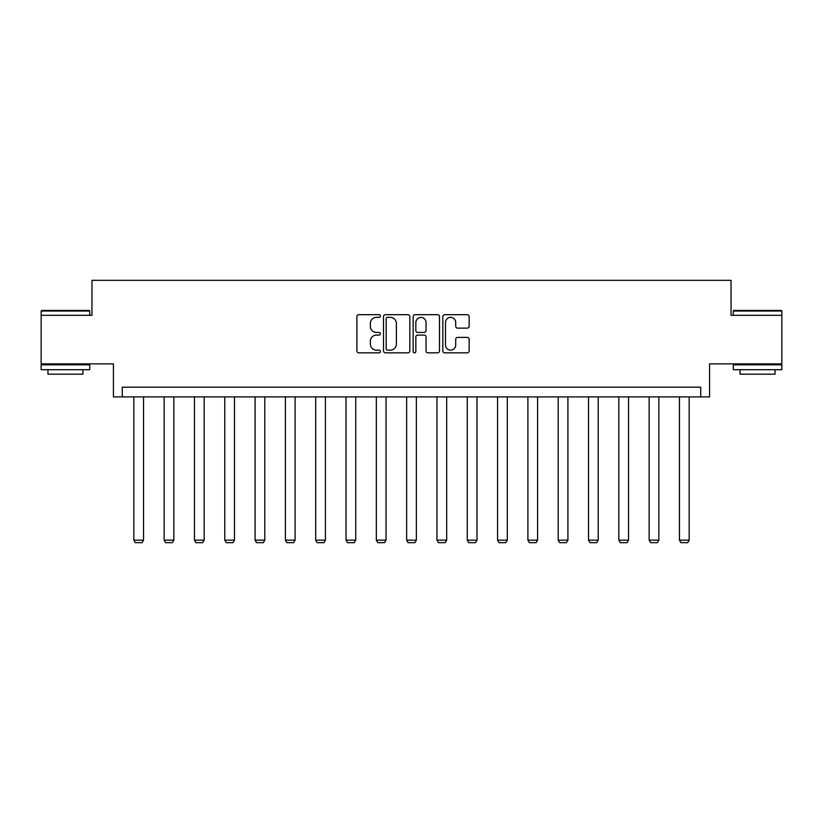 <?xml version="1.0" encoding="UTF-8"?>
<svg xmlns="http://www.w3.org/2000/svg" width="823" height="823" viewBox="0 0 823 823"><rect width="100%" height="100%" fill="white"/><g stroke="black" fill="none" stroke-linecap="round" stroke-linejoin="round"><path stroke-width="1.23" d="M380.411 316.022A1.337 1.337 0 0 0 379.074 314.684L358.807 314.684A1.903 1.903 0 0 0 356.904 316.588L356.904 350.927A1.903 1.903 0 0 0 358.807 352.83L379.074 352.83A1.337 1.337 0 0 0 380.411 351.493A1.337 1.337 0 0 0 379.074 350.156L376.45 350.156A6.1 6.1 0 0 1 370.35 344.055L370.35 341.195A6.1 6.1 0 0 1 376.45 335.095L379.074 335.095A1.337 1.337 0 0 0 380.411 333.757A1.337 1.337 0 0 0 379.074 332.42L376.45 332.42A6.1 6.1 0 0 1 370.35 326.32L370.35 323.46A6.1 6.1 0 0 1 376.45 317.359L379.074 317.359A1.337 1.337 0 0 0 380.411 316.022M781.85 315.302L731.04 315.302L731.04 280.324L91.96 280.324L91.96 315.302L41.15 315.302L41.15 363.879L113.43 363.879L113.43 396.912L709.57 396.912L709.57 363.879L781.85 363.879L781.85 311.022L733.272 311.022L733.859 310.436L781.264 310.436L781.85 311.022M467.238 328.13A1.903 1.903 0 0 0 469.151 326.227L469.151 316.588A1.903 1.903 0 0 0 467.238 314.684L444.739 314.684A1.903 1.903 0 0 0 442.825 316.588L442.825 350.927A1.903 1.903 0 0 0 444.739 352.83L467.238 352.83A1.903 1.903 0 0 0 469.151 350.927L469.151 339.292A1.903 1.903 0 0 0 467.238 337.379L457.609 337.379A1.903 1.903 0 0 0 455.705 339.292L455.705 345.053A5.103 5.103 0 0 1 450.603 350.156A5.103 5.103 0 0 1 445.5 345.053L445.5 322.462A5.103 5.103 0 0 1 450.603 317.359A5.103 5.103 0 0 1 455.705 322.462L455.705 326.227A1.903 1.903 0 0 0 457.609 328.13L467.238 328.13M700.723 396.912L700.723 387.191L122.277 387.191L122.277 396.912M409.833 316.588A1.903 1.903 0 0 0 407.92 314.684L385.421 314.684A1.903 1.903 0 0 0 383.508 316.588L383.508 350.927A1.903 1.903 0 0 0 385.421 352.83L407.92 352.83A1.903 1.903 0 0 0 409.833 350.927L409.833 316.588M415.08 314.684L437.579 314.684A1.903 1.903 0 0 1 439.492 316.588L439.492 350.927A1.903 1.903 0 0 1 437.579 352.83L427.95 352.83A1.903 1.903 0 0 1 426.047 350.927L426.047 336.998A1.903 1.903 0 0 0 424.133 335.095L417.745 335.095A1.903 1.903 0 0 0 415.841 336.998L415.841 351.493A1.337 1.337 0 0 1 414.504 352.83A1.337 1.337 0 0 1 413.167 351.493L413.167 316.588A1.903 1.903 0 0 1 415.08 314.684M387.52 317.359A1.337 1.337 0 0 0 386.182 318.686L386.182 348.829A1.337 1.337 0 0 0 387.52 350.156L390.277 350.156A6.1 6.1 0 0 0 396.388 344.055L396.388 323.46A6.1 6.1 0 0 0 390.277 317.359L387.52 317.359M426.047 322.554A5.103 5.103 0 0 0 420.944 317.452A5.103 5.103 0 0 0 415.841 322.554L415.841 330.517A1.903 1.903 0 0 0 417.745 332.42L424.133 332.42A1.903 1.903 0 0 0 426.047 330.517L426.047 322.554M143.552 396.912L143.552 540.155L133.83 540.155L133.83 396.912M143.552 540.155L142.091 542.676L135.291 542.676L133.83 540.155M41.736 310.436L89.141 310.436L89.728 311.022L41.15 311.022L41.736 310.436M65.439 369.702L41.15 369.702L41.15 364.846L89.728 364.846L89.728 369.702L65.439 369.702M82.928 369.702L82.928 374.177L47.95 374.177L47.95 369.702M757.561 369.702L733.272 369.702L733.272 364.846L781.85 364.846L781.85 369.702L757.561 369.702M775.05 369.702L775.05 374.177L740.072 374.177L740.072 369.702M173.859 396.912L173.859 540.155L164.147 540.155L164.147 396.912M173.859 540.155L172.408 542.676L165.608 542.676L164.147 540.155M204.176 396.912L204.176 540.155L194.454 540.155L194.454 396.912M204.176 540.155L202.715 542.676L195.915 542.676L194.454 540.155M234.483 396.912L234.483 540.155L224.772 540.155L224.772 396.912M234.483 540.155L233.032 542.676L226.232 542.676L224.772 540.155M264.8 396.912L264.8 540.155L255.079 540.155L255.079 396.912M264.8 540.155L263.339 542.676L256.539 542.676L255.079 540.155M295.107 396.912L295.107 540.155L285.396 540.155L285.396 396.912M295.107 540.155L293.657 542.676L286.857 542.676L285.396 540.155M325.424 396.912L325.424 540.155L315.703 540.155L315.703 396.912M325.424 540.155L323.964 542.676L317.164 542.676L315.703 540.155M355.731 396.912L355.731 540.155L346.02 540.155L346.02 396.912M355.731 540.155L354.281 542.676L347.471 542.676L346.02 540.155M386.049 396.912L386.049 540.155L376.327 540.155L376.327 396.912M386.049 540.155L384.588 542.676L377.788 542.676L376.327 540.155M416.356 396.912L416.356 540.155L406.644 540.155L406.644 396.912M416.356 540.155L414.905 542.676L408.095 542.676L406.644 540.155M446.673 396.912L446.673 540.155L436.951 540.155L436.951 396.912M446.673 540.155L445.212 542.676L438.412 542.676L436.951 540.155M476.98 396.912L476.98 540.155L467.269 540.155L467.269 396.912M476.98 540.155L475.529 542.676L468.719 542.676L467.269 540.155M507.297 396.912L507.297 540.155L497.576 540.155L497.576 396.912M507.297 540.155L505.836 542.676L499.036 542.676L497.576 540.155M537.604 396.912L537.604 540.155L527.893 540.155L527.893 396.912M537.604 540.155L536.143 542.676L529.343 542.676L527.893 540.155M567.921 396.912L567.921 540.155L558.2 540.155L558.2 396.912M567.921 540.155L566.461 542.676L559.661 542.676L558.2 540.155M598.228 396.912L598.228 540.155L588.517 540.155L588.517 396.912M598.228 540.155L596.768 542.676L589.968 542.676L588.517 540.155M628.546 396.912L628.546 540.155L618.824 540.155L618.824 396.912M628.546 540.155L627.085 542.676L620.285 542.676L618.824 540.155M658.853 396.912L658.853 540.155L649.141 540.155L649.141 396.912M658.853 540.155L657.392 542.676L650.592 542.676L649.141 540.155M689.17 396.912L689.17 540.155L679.448 540.155L679.448 396.912M689.17 540.155L687.709 542.676L680.909 542.676L679.448 540.155M41.15 315.302L41.15 311.022M52.23 364.846L52.23 363.879M78.648 364.846L78.648 363.879M89.728 315.302L89.728 311.022M733.272 315.302L733.272 311.022M744.352 364.846L744.352 363.879M770.77 364.846L770.77 363.879"/></g></svg>
